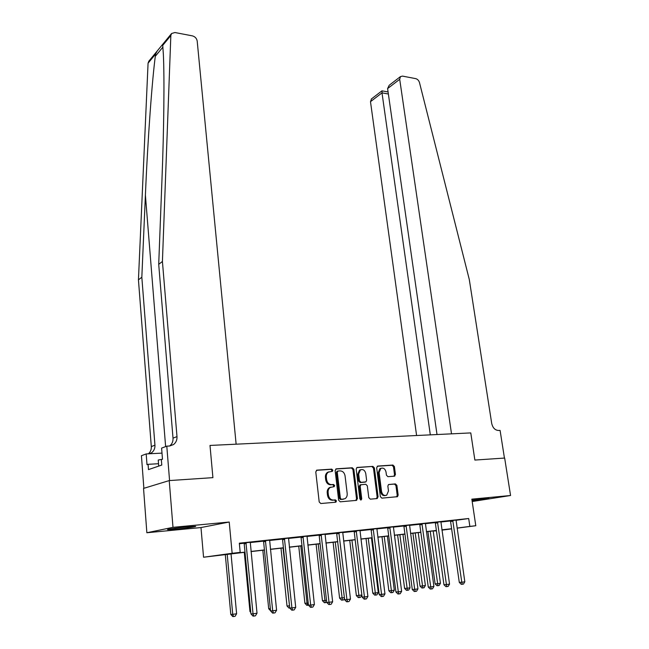 <?xml version="1.0" encoding="UTF-8"?>
<svg xmlns="http://www.w3.org/2000/svg" width="649" height="649" viewBox="0 0 649 649"><rect width="100%" height="100%" fill="white"/><g stroke="black" fill="none" stroke-linecap="round" stroke-linejoin="round"><path stroke-width="0.97" d="M332.848 470.225L331.753 469.138L316.988 470.127L315.771 471.88L319.203 501.961L320.809 503.527L335.647 502.221L336.474 500.963L335.371 499.884L333.464 500.046C330.739 499.957 329.043 498.31 328.394 495.09L328.11 492.591C327.932 490.255 328.67 488.535 330.325 487.431L334.178 486.661L334.657 485.541L333.554 484.462L331.655 484.608C328.929 484.487 327.242 482.832 326.601 479.635L326.309 477.153C326.139 474.873 326.853 473.186 328.459 472.099L332.385 471.32L332.848 470.225M331.598 471.466L331.964 470.436L330.868 469.357L316.404 470.322M335.119 502.261L335.582 501.142L334.478 500.063L332.572 500.225L333.464 500.046M333.359 486.815L333.764 485.736L332.661 484.657L330.763 484.803L331.655 484.608M472.099 500.866L488.932 498.408L471.993 500.201M187.399 526.85C177.712 527.751 165.536 529.503 167.767 529.665L176.025 529.154C185.582 528.262 197.58 526.542 195.471 526.355L187.399 526.85M394.381 476.196L395.444 474.516L394.389 466.542L392.913 465.049L377.759 466.063L376.663 467.742L380.363 496.647L381.872 498.148L397.504 496.68L398.162 495.098L396.88 485.379L395.395 483.894L388.508 484.535L387.851 486.109L388.483 490.952L386.699 495.195C384.127 496.014 382.407 494.798 381.547 491.528L379.113 472.529L380.817 468.391C383.405 467.531 385.141 468.748 386.025 472.034L386.431 475.173L387.924 476.674L394.381 476.196M456.02 520.303L468.692 518.519L469.852 526.404L475.79 525.731L457.083 528.164M389.676 84.897L400.465 76.598L402.518 76.111L415.709 78.634C417.55 79.154 418.816 80.468 419.489 82.593L469.292 279.516L491.699 423.383C492.737 427.821 494.976 430.19 498.424 430.474L500.087 430.401L504.443 458.072L474.865 460.06L504.662 458.056L510.56 495.503L471.839 499.154L475.79 525.731M169.227 480.584L172.991 527.329L146.861 532.748L143.543 488.413L169.227 480.584L212.913 477.648L210 445.441L470.776 432.915L474.865 460.06L470.776 432.915L451.517 433.84L399.703 79.308L387.599 88.572L437.012 434.538M146.861 532.748L200.979 527.556L229.219 522.031L172.991 527.329M229.219 522.031L232.139 553.289L240.195 552.38L228.124 554.043L244.998 552.129M468.692 518.519L239.319 543.189L240.195 552.38M353.843 469.292L352.302 467.767L336.312 468.838L335.135 470.566L338.656 500.274L340.23 501.815L356.301 500.395L357.445 498.635L353.843 469.292L352.934 469.511L351.401 467.986L335.752 469.032M357.315 467.434L372.875 466.388L374.384 467.905L378.075 496.842L376.972 498.578L370.319 499.162L368.786 497.653L367.302 485.793L365.776 484.276L360.86 484.771L360.195 486.361L361.728 498.765L361.242 499.892L359.854 498.927L356.179 469.138L356.958 467.515M472.196 501.531L510.56 495.503M239.376 543.74L244.048 543.237M250.189 542.572L263.453 541.136M269.546 540.479L282.412 539.092M288.456 538.443L300.941 537.096M306.936 536.447L319.048 535.141M324.995 534.5L336.75 533.235M342.656 532.594L354.07 531.361M359.919 530.736L371.001 529.535M376.809 528.911L387.575 527.751M393.335 527.126L403.792 525.998M409.511 525.382L419.66 524.287M425.338 523.678L435.203 522.607M440.841 522.007L450.422 520.969M250.246 542.28L243.919 542.962M269.603 540.195L263.332 540.877M288.513 538.159L282.291 538.832M306.993 536.171L300.82 536.837M325.052 534.224L318.927 534.881M342.704 532.326L336.636 532.975M359.968 530.46L353.948 531.109M376.858 528.643L370.887 529.292M393.383 526.858L387.461 527.507M409.551 525.114L403.678 525.755M425.379 523.41L419.554 524.043M440.874 521.739L435.098 522.372M456.052 520.1L450.317 520.733M436.42 530.793L434.481 531.012L436.42 530.76M245.014 552.258L203.559 557.231L232.139 553.289M200.979 527.556L203.559 557.231M451.631 528.878L441.928 530.144M457.074 528.067L469.852 526.404M250.985 551.447L264.435 549.93M270.373 549.257L283.418 547.772M289.308 547.107L301.963 545.671M307.813 545.014L320.095 543.619M325.903 542.962L337.821 541.615M343.581 540.958L355.157 539.644M360.868 539.003L372.112 537.729M377.783 537.08L388.694 535.847M394.332 535.206L404.927 534.005M410.517 533.373L420.82 532.204M426.369 531.58L436.371 530.444M441.88 529.819L451.607 528.716M441.912 530.046L448.427 529.195L441.896 529.933M436.388 530.558L426.385 531.693M420.836 532.326L410.533 533.494M404.944 534.127L394.341 535.328M388.71 535.969L377.799 537.202M372.128 537.843L360.885 539.116M355.173 539.765L343.597 541.079M337.837 541.737L325.912 543.083M320.111 543.74L307.829 545.136M301.98 545.801L289.324 547.237M283.426 547.902L270.382 549.379M264.443 550.052L250.993 551.577M342.737 532.318L350.468 599.076L346.939 599.611L338.875 532.651M329.075 471.799L327.583 472.31C325.976 473.405 325.254 475.084 325.425 477.364L326.309 477.153M330.763 484.803C328.045 484.689 326.358 483.034 325.717 479.846L325.425 477.364M330.99 487.123L329.441 487.626C327.786 488.729 327.047 490.449 327.218 492.778L328.11 492.591M332.572 500.225C329.846 500.136 328.159 498.489 327.51 495.276L327.218 492.778M355.822 500.444L356.528 498.813L352.934 469.511M338.088 471.02L337.269 472.237L340.368 498.278L341.471 499.357L344.952 498.716C346.631 497.621 347.369 495.893 347.191 493.532L345.049 475.814C344.408 472.667 342.745 471.02 340.068 470.89L338.088 471.02M337.358 471.231L336.385 472.448L337.269 472.237M343.313 499.211L340.571 499.535L339.468 498.456L336.385 472.448M356.763 467.621L372.875 466.388M377.394 498.448L376.469 498.619L377.15 497.02L373.467 468.116L371.958 466.607M360.747 484.795L359.952 484.965L359.278 486.547L360.812 498.935L361.728 498.765M360.519 499.917L360.812 498.935M365.768 473.559C364.876 470.201 363.091 468.984 360.414 469.892L358.67 474.062L359.505 480.828L361.039 482.353L365.947 481.866L366.612 480.292L365.768 473.559M360.779 469.706L359.505 470.103L357.761 474.273L358.67 474.062M364.86 482.15L360.13 482.548L358.597 481.031L357.761 474.273M381.141 468.237L379.892 468.61L378.189 472.732L379.113 472.529M385.384 495.552C382.942 496.014 381.352 494.733 380.622 491.715L378.189 472.732M396.571 496.85L397.22 495.276L395.939 485.566L394.462 484.081L388.467 484.56M393.935 476.228L394.511 474.719L393.464 466.753L391.988 465.268L377.223 466.258M225.292 554.489L230.793 614.4L232.74 614.352L236.617 613.767L231.036 553.84M227.199 554.278L232.74 614.352L233.535 616.534L232.756 616.55L230.793 614.4M236.617 613.767L235.084 616.299L233.535 616.534M246.239 543.538L244.202 543.846L250.936 613.865L253.037 613.808L245.955 542.653M257.012 613.208L255.422 615.828L253.832 616.071L253.037 613.808L257.012 613.208L250.271 542.191M244.202 543.846L243.878 542.872M253.832 616.071L252.996 616.088L250.936 613.865M162.42 261.474L176.99 436.607C177.169 439.949 176.025 442.594 173.551 444.541L169.332 446.033L166.793 446.147L169.567 480.56L212.913 477.648L210 445.441L236.131 444.192L197.191 41.033C196.671 38.364 195.081 36.644 192.404 35.873L174.938 32.531L171.587 33.513L170.841 35.525L162.42 261.474L158.713 264.313L161.966 179.635C163.962 128.932 164.505 77.685 163.353 54.208L162.648 44.383L157.228 50.979L155.598 54.037C152.158 79.04 147.777 138.789 145.4 195.146L141.831 277.228L154.941 445.182C155.087 448.386 153.967 450.925 151.566 452.799L149.838 453.74M141.831 277.228L138.44 279.833L151.306 446.593C151.46 449.538 150.487 451.947 148.386 453.813M173.551 444.541L169.64 446.009C172.058 444.078 173.186 441.458 173.015 438.148L158.713 264.313M155.598 54.037L148.069 63.18L138.44 279.833M166.793 446.147L161.601 448.11L162.485 459.224L161.35 459.622L161.779 465.049L148.475 469.6L148.077 464.319L147.007 464.692L146.187 453.927L141.433 455.72L143.867 488.316M161.999 453.116L146.187 453.927M148.069 63.18L148.808 61.233L157.001 51.255M158.518 463.719L148.077 464.319M430.311 434.862L382.001 92.864L370.49 101.682L371.52 98.867M416.593 435.52L370.49 101.682M400.465 76.598L399.703 79.308M382.123 90.876L382.001 92.864L388.378 94M389.213 85.254L387.599 88.572M244.275 552.34L249.962 611.536L250.717 611.512M250.806 612.453L249.962 611.536M262.829 550.238L268.694 608.738L270.341 608.681M270.552 610.725L268.694 608.738M280.985 548.178L287.012 605.996L289.511 605.858M283.021 547.951L289.714 607.789M289.762 608.04L288.959 608.064L287.012 605.996M265.692 541.428L263.608 541.745L270.568 610.896L272.71 610.831L265.417 540.56M276.588 610.247L275.022 612.834L273.472 613.07L272.71 610.831L276.588 610.247L269.627 540.106M263.608 541.745L263.291 540.787M273.472 613.07L272.612 613.094L270.568 610.896M284.7 539.376L282.566 539.692L289.738 608.008L291.92 607.926L284.416 538.508M295.709 607.359L294.167 609.914L292.65 610.141L291.92 607.926L295.709 607.359L288.537 538.07M282.566 539.692L282.25 538.743M292.65 610.141L291.774 610.174L289.738 608.008M303.261 537.364L301.095 537.688L308.462 605.176L310.684 605.095L302.986 536.512M314.384 604.535L312.867 607.058L311.382 607.286L310.684 605.095L314.384 604.535L307.009 536.082M301.095 537.688L300.779 536.747M311.382 607.286L310.49 607.318L308.462 605.176L306.863 605.363L304.925 603.319L308.226 603.051M298.735 546.166L304.925 603.319M300.803 545.931L307.042 603.229L307.715 605.33M321.409 535.401L319.203 535.725L326.755 602.418L329.019 602.321L321.133 534.557M332.637 601.777L331.136 604.276L329.684 604.495L329.019 602.321L332.637 601.777L325.068 534.135M319.203 535.725L318.886 534.8M329.684 604.495L328.775 604.527L326.755 602.418M162.347 459.273L158.226 460.011L158.705 466.104M316.104 544.195L322.448 600.698L326.512 600.317M318.213 543.959L325.238 602.678L324.378 602.718L322.448 600.698M326.739 602.288L325.238 602.678M333.099 542.272L339.589 598.135L344.392 597.64M335.241 542.029L342.388 600.09L341.512 600.13L339.589 598.135M344.505 598.621L343.743 599.887L342.388 600.09M349.738 540.382L356.366 595.628L361.866 595.028M351.912 540.138L359.173 597.559L358.28 597.599L356.366 595.628M361.866 595.068L360.495 597.356L359.173 597.559M366.028 538.54L372.777 593.17L375.025 593.056L378.278 592.569L371.455 537.924M368.226 538.289L375.593 595.076L374.692 595.125L372.777 593.17M378.278 592.569L376.891 594.882L375.593 595.076M381.977 536.731L388.856 590.768L391.128 590.647L394.308 590.168L387.364 536.115M384.208 536.472L391.672 592.651L390.763 592.699L388.856 590.768M394.308 590.168L392.945 592.456L391.672 592.651M350.468 599.076L348.984 601.55L347.572 601.761L346.939 599.611L344.635 599.717L336.596 532.894M347.572 601.761L346.647 601.801L344.635 599.717M356.496 531.604L354.224 531.937L362.11 597.072L364.454 596.966L356.228 530.785M367.902 596.439L366.442 598.881L365.062 599.092L364.454 596.966L367.902 596.439L359.984 530.379M354.224 531.937L353.916 531.036M365.062 599.092L364.121 599.132L362.11 597.072M373.467 529.771L371.155 530.103L379.203 594.492L381.571 594.379L373.199 528.951M384.954 593.867L383.51 596.277L382.156 596.488L381.571 594.379L384.954 593.867L376.874 528.562M371.155 530.103L370.855 529.211M382.156 596.488L381.206 596.528L379.203 594.492M390.065 527.97L387.729 528.31L395.922 591.969L398.324 591.847L389.798 527.166M401.626 591.344L400.198 593.73L398.884 593.932L398.324 591.847L401.626 591.344L393.399 526.777M387.729 528.31L387.429 527.434M398.884 593.932L397.918 593.981L395.922 591.969M406.306 526.217L403.946 526.55L412.277 589.495L414.711 589.365L406.039 525.414M417.94 588.878L416.528 591.239L415.238 591.434L414.711 589.365L417.94 588.878L409.568 525.041M403.946 526.55L403.646 525.69M415.238 591.434L414.265 591.49L412.277 589.495M397.602 534.954L404.595 588.416L406.899 588.286L410.014 587.824L402.956 534.346M399.865 534.703L407.418 590.274L406.493 590.322L404.595 588.416M410.014 587.824L408.659 590.079L407.418 590.274M422.207 524.497L419.814 524.83L428.283 587.085L430.741 586.947L421.947 523.702M433.905 586.469L432.51 588.797L431.244 588.992L430.741 586.947L433.905 586.469L425.395 523.337M419.814 524.83L419.522 523.978M431.244 588.992L430.263 589.049L428.283 587.085M412.91 533.218L420.017 586.112L422.337 585.974L425.387 585.52L418.224 532.618M415.198 532.959L422.832 587.945L421.899 587.994L420.017 586.112M425.387 585.52L424.057 587.759L422.832 587.945M437.775 522.81L435.357 523.151L443.948 584.717L446.431 584.571L437.515 522.031M449.53 584.1L448.151 586.412L446.918 586.607L446.431 584.571L449.53 584.1L440.89 521.666M435.357 523.151L435.065 522.307M446.918 586.607L445.92 586.655L443.948 584.717M427.91 531.523L435.114 583.857L437.467 583.711L440.452 583.264L433.183 530.923M430.214 531.255L437.937 585.658L436.996 585.714L435.114 583.857M440.452 583.264L439.138 585.479L437.937 585.658M453.018 521.163L450.576 521.504L459.289 582.396L461.796 582.25L452.759 520.393M464.822 581.788L463.467 584.076L462.25 584.262L461.796 582.25L464.822 581.788L456.06 520.036M450.576 521.504L450.284 520.668M462.25 584.262L461.252 584.319L459.289 582.396M330.868 469.357L331.753 469.138M334.478 500.063L335.371 499.884M332.661 484.657L333.554 484.462M325.717 479.846L326.601 479.635M327.51 495.276L328.394 495.09M316.582 470.225L316.988 470.127M356.528 498.813L357.445 498.635M351.401 467.986L352.302 467.767M337.204 471.239L337.837 471.085M339.468 498.456L340.368 498.278M340.571 499.535L341.471 499.357M342.55 499.365L343.459 499.186M373.467 468.116L374.384 467.905M377.15 497.02L378.075 496.842M360.414 484.819L361.047 484.681M359.278 486.547L360.195 486.361M358.597 481.031L359.505 480.828M360.13 482.548L361.039 482.353M364.576 482.207L365.492 482.012M380.622 491.715L381.547 491.528M394.462 484.081L395.395 483.894M395.939 485.566L396.88 485.379M397.22 495.276L398.162 495.098M391.988 465.268L392.913 465.049M393.464 466.753L394.389 466.542M394.511 474.719L395.444 474.516M246.06 542.872L244.024 543.181M145.4 195.146L165.625 446.593M154.941 445.182L151.306 446.593M173.015 438.148L176.99 436.607M155.306 56.301L162.956 47.044M170.841 35.525L162.826 45.26M265.514 540.771L263.429 541.088M284.522 538.727L282.388 539.043M303.083 536.723L300.917 537.048M321.231 534.768L319.024 535.092M339.151 533.486L336.904 533.811M338.973 532.853L336.734 533.186M356.325 530.987L354.046 531.32M373.289 529.154L370.985 529.495M389.895 527.369L387.55 527.702M406.136 525.617L403.767 525.958M422.037 523.905L419.643 524.246M437.604 522.226L435.187 522.567M452.848 520.579L450.406 520.928M327.583 472.31L328.459 472.099M333.586 486.791L334.178 486.661M329.441 487.626L330.325 487.431M335.265 502.253L335.979 502.115M331.866 471.45L332.385 471.32M355.839 500.436L356.747 500.257M336.847 471.352L337.74 471.133M359.952 484.965L360.86 484.771M360.755 499.99L361.242 499.892M359.505 470.103L360.414 469.892M379.892 468.61L380.817 468.391M396.604 496.85L397.504 496.68M394.105 476.212L394.811 476.066M151.566 452.799L148.937 453.789M171.506 33.618L162.68 44.351M371.269 99.062L381.945 90.844L388.086 91.947"/></g></svg>

